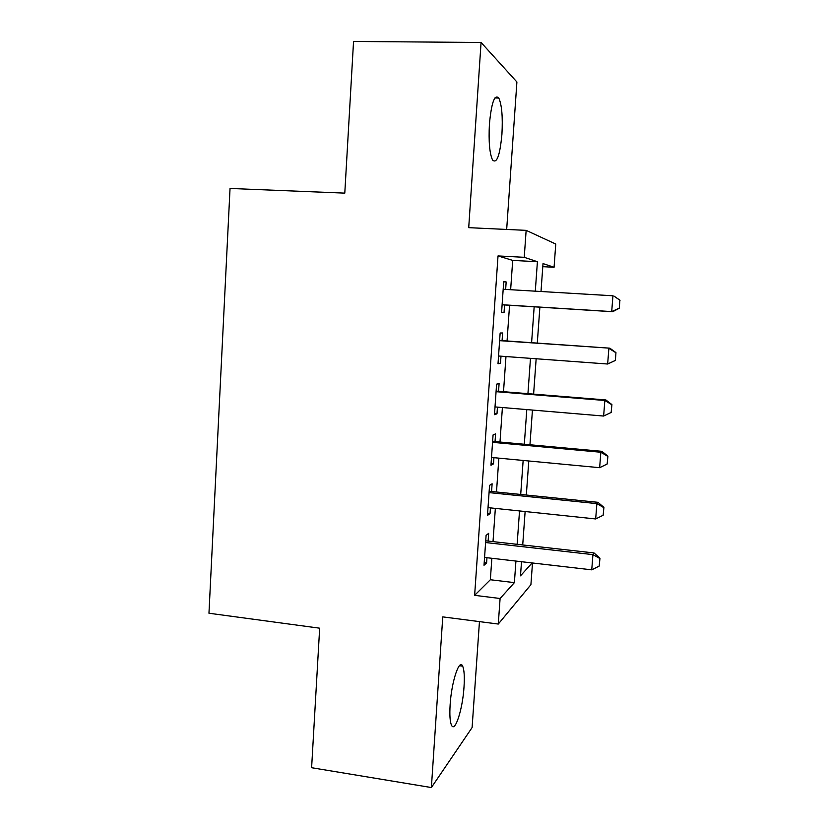 <?xml version="1.0" encoding="UTF-8"?>
<svg xmlns="http://www.w3.org/2000/svg" width="829" height="829" viewBox="0 0 829 829"><rect width="100%" height="100%" fill="white"/><g stroke="black" fill="none" stroke-linecap="round" stroke-linejoin="round"><path stroke-width="1.24" d="M464.022 686.858C464.665 676.63 464.209 669.739 462.655 666.174C459.401 658.112 451.515 681.635 450.137 704.691C449.515 714.878 449.971 721.717 451.504 725.199C454.997 733.313 462.737 708.899 464.022 686.858M501.928 134.225C502.871 116.868 501.825 104.806 498.789 98.04C494.602 93.864 491.483 102.527 489.421 124.018C488.53 141.531 489.576 153.531 492.55 159.997C496.83 164.038 499.949 155.448 501.928 134.225M532.498 562.984L530.912 584.673L498.281 624.05L500.094 598.497L514.384 582.632L515.928 561.067M506.674 229.446L516.902 81.988L481.069 42.476L353.548 41.45L344.791 193.126L230.037 188.452L208.96 613.232L319.662 628.195L311.611 767.716L431.381 787.55L472.105 727.551L479.452 621.615M510.643 289.704L512.695 260.399L498.022 255.933L524.239 257.311L526.146 230.358L555.762 244.047L554.073 267.28L543.016 263.591L541.005 291.507M542.798 266.669L554.073 267.28M488.126 541.078L488.664 533.337L486.095 535.399L484.022 565.254L486.602 562.901L486.965 557.72M491.576 491.504L492.115 483.784L489.566 485.348L487.483 515.42L490.043 513.565L490.436 507.887M495.048 441.577L495.587 433.878L493.068 434.945L490.965 465.235L493.504 463.867L493.929 457.691M498.55 391.288L499.089 383.609L496.592 384.159L494.478 414.676L496.985 413.816L497.452 407.122M502.073 340.636L502.612 332.978L500.146 333.009L498.011 363.744L500.488 363.403L500.996 356.19M498.022 255.933L474.634 595.336L490.353 579.74L491.856 558.29M493.017 541.627L495.348 508.405M496.488 492.001L498.861 458.157M499.991 442.023L502.405 407.536M503.514 391.692L505.97 356.553M507.058 340.978L509.555 305.269M505.649 289.414L506.167 281.974L503.721 281.477L501.576 312.44L504.032 312.616L504.56 304.958M498.281 624.05L442.759 616.88L431.381 787.55M474.634 595.336L500.094 598.497M481.069 42.476L468.717 227.664L526.146 230.358M521.514 561.72L520.488 575.844L532.114 562.943M539.876 307.165L537.285 343.102M536.156 358.77L533.607 394.117M532.446 410.065L529.949 444.758M528.778 460.986L526.322 495.037M525.13 511.534L522.716 544.954M535.296 291.176L537.41 261.715L524.239 257.311M517.13 544.332L519.524 510.944M520.705 494.467L523.151 460.447M524.311 444.251L526.798 409.588M527.938 393.661L530.477 358.346M531.596 342.698L534.166 306.803M512.695 260.399L537.41 261.715M490.353 579.74L514.384 582.632M503.7 281.829L506.167 281.974M498.053 363.216L500.488 363.403M494.55 413.609L496.985 413.816M491.079 463.639L493.504 463.867M487.628 513.306L490.043 513.565M484.198 562.622L486.602 562.901M619.273 308.129L619.885 300.243L619.273 308.129L611.709 311.59L612.693 311.725L502.105 304.803M503.182 289.269L612.932 295.787L611.709 311.59L502.115 304.72M619.885 300.243L613.906 296.036L620.04 300.285M612.693 311.725L619.429 308.16M615.356 360.46L615.957 352.636L615.356 360.46L607.657 364.014L498.55 356.004M499.618 340.657L609.875 348.19L615.957 352.636M499.628 340.46L609.875 348.19M615.191 360.491L607.657 364.014L608.869 348.325L615.802 352.667M611.149 412.459L611.916 404.593L611.149 412.459L603.636 416.044L495.017 406.915M496.074 391.682L604.838 400.48L605.864 399.951L611.916 404.593M496.115 391.091L605.864 399.951M603.636 416.044L604.838 400.48L611.75 404.697M607.139 464.043L607.906 456.178L607.139 464.043L599.647 467.691L491.504 457.453M492.55 442.334L600.838 452.24L601.895 451.328L607.906 456.178M492.623 441.36L601.895 451.328M599.647 467.691L600.838 452.24L607.74 456.333M603.149 515.255L603.916 507.369L603.149 515.255L595.678 518.954L488.022 507.628M489.069 492.613L596.87 503.617L597.947 502.322L603.916 507.369M489.162 491.255L597.947 502.322M595.678 518.954L596.87 503.617L603.75 507.597M599.191 566.072L599.968 558.197L599.191 566.072L591.751 569.844L484.561 557.44M485.597 542.539L592.922 554.611L594.03 552.953L599.968 558.197M485.721 540.809L594.03 552.953M591.751 569.844L592.922 554.611L599.792 558.477M462.655 666.174L459.401 665.728M498.789 98.04L494.882 97.957"/></g></svg>
